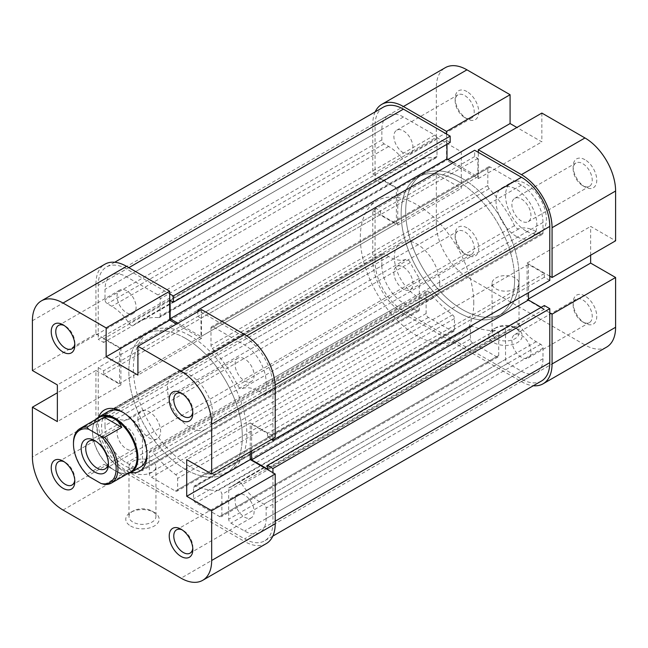 <?xml version="1.0" encoding="UTF-8"?>
<svg xmlns="http://www.w3.org/2000/svg" width="648" height="648" viewBox="0 0 648 648"><rect width="100%" height="100%" fill="white"/><g stroke="black" fill="none" stroke-linecap="round" stroke-linejoin="round"><path stroke-width="0.49" stroke-dasharray="3.24 2.43" d="M74.771 480.063A13.478 7.784 -120 0 0 74.836 478.864A13.478 7.784 -120 0 0 65.302 462.356L63.034 461.044L65.302 462.356A13.478 7.784 -120 0 0 64.233 461.805M192.78 548.192A13.478 7.784 -120 0 0 192.837 546.985A13.478 7.784 -120 0 0 183.303 530.477L181.035 529.173L183.303 530.477A13.478 7.784 -120 0 0 182.234 529.926M192.78 411.934A13.478 7.784 -120 0 0 192.837 410.727A13.478 7.784 -120 0 0 183.303 394.219L181.035 392.915L183.303 394.219A13.478 7.784 -120 0 0 182.234 393.676M74.771 343.805A13.478 7.784 -120 0 0 74.836 342.606A13.478 7.784 -120 0 0 65.302 326.098L63.034 324.786L65.302 326.098A13.478 7.784 -120 0 0 64.233 325.547M146.975 453.657A32.092 18.525 -120 0 0 146.999 452.393A32.092 18.525 -120 0 0 124.303 413.092L122.035 411.78L124.303 413.092A32.092 18.525 -120 0 0 123.201 412.484M130.694 472.635A35.3 20.38 60 0 1 122.035 469.427A35.3 20.38 60 0 1 98.626 417.085M174.069 373.507L108.257 411.496A32.092 18.525 -120 0 0 103.34 437.214A32.092 18.525 -120 0 0 124.303 465.499A32.092 18.525 -120 0 0 140.349 467.087L206.161 429.089A32.092 18.525 -120 0 0 211.078 403.372A32.092 18.525 -120 0 0 190.115 375.095A32.092 18.525 -120 0 0 174.069 373.507A32.092 18.525 -120 0 0 169.152 399.225A32.092 18.525 -120 0 0 190.115 427.502A32.092 18.525 -120 0 0 206.161 429.089M130.661 526.022A16.686 9.631 0 0 0 154.256 526.022A16.686 9.631 0 0 0 154.256 512.398L154.256 512.398A16.686 9.631 0 0 0 130.661 512.398A16.686 9.631 0 0 0 130.661 526.022M151.988 511.094L154.256 512.398L151.988 511.094A13.478 7.784 180 0 1 155.941 516.594A13.478 7.784 180 0 1 147.614 523.778A13.478 7.784 180 0 1 132.929 522.094A13.478 7.784 180 0 1 128.984 516.594A13.478 7.784 180 0 1 132.929 511.094A13.478 7.784 180 0 1 151.988 511.094M132.929 472.311A13.478 7.784 0 0 0 147.614 473.996A13.478 7.784 0 0 0 155.941 466.803A13.478 7.784 0 0 0 151.988 461.303A13.478 7.784 0 0 0 137.303 459.618A13.478 7.784 0 0 0 128.984 466.803A13.478 7.784 0 0 0 132.929 472.311M126.571 448.991A13.478 7.784 -120 0 0 133.31 449.655A13.478 7.784 -120 0 0 135.383 438.858A13.478 7.784 -120 0 0 126.571 426.975A13.478 7.784 -120 0 0 119.831 426.311A13.478 7.784 -120 0 0 117.766 437.108A13.478 7.784 -120 0 0 126.571 448.991M126.571 312.733A13.478 7.784 -120 0 0 133.31 313.397A13.478 7.784 -120 0 0 135.383 302.6A13.478 7.784 -120 0 0 126.571 290.725A13.478 7.784 -120 0 0 119.831 290.053A13.478 7.784 -120 0 0 117.766 300.858A13.478 7.784 -120 0 0 126.571 312.733M244.579 380.862A13.478 7.784 -120 0 0 251.319 381.526A13.478 7.784 -120 0 0 253.384 370.729A13.478 7.784 -120 0 0 244.579 358.846A13.478 7.784 -120 0 0 237.84 358.182A13.478 7.784 -120 0 0 235.767 368.979A13.478 7.784 -120 0 0 244.579 380.862M244.579 517.12A13.478 7.784 -120 0 0 251.319 517.784A13.478 7.784 -120 0 0 253.384 506.987A13.478 7.784 -120 0 0 244.579 495.104A13.478 7.784 -120 0 0 237.84 494.44A13.478 7.784 -120 0 0 235.767 505.238A13.478 7.784 -120 0 0 244.579 517.12M190.115 335.794A80.231 46.324 -120 0 0 149.996 331.817A80.231 46.324 -120 0 0 137.7 396.106A80.231 46.324 -120 0 0 190.115 466.803A80.231 46.324 -120 0 0 230.226 470.78A80.231 46.324 -120 0 0 242.53 406.49A80.231 46.324 -120 0 0 190.115 335.794M185.579 338.41A80.231 46.324 -120 0 0 145.46 334.441A80.231 46.324 -120 0 0 133.164 398.731A80.231 46.324 -120 0 0 185.579 469.427A80.231 46.324 -120 0 0 225.69 473.405A80.231 46.324 -120 0 0 237.986 409.107A80.231 46.324 -120 0 0 185.579 338.41M32.4 320.728L95.936 284.043L95.936 333.825L32.4 370.51M63.034 510.041L126.571 473.356L244.579 541.485L181.035 578.17M201.463 309.59L201.463 338.41L176.499 324M250.25 451.737L250.25 422.917L275.214 437.327M266.239 543.632A43.327 25.013 60 0 1 244.579 541.485M126.571 473.356A43.327 25.013 60 0 1 95.936 420.293L32.4 456.978M95.936 333.825L120.901 348.235L120.901 384.92L95.936 370.51L95.936 420.293M95.936 284.043A43.327 25.013 60 0 1 104.911 264.206M95.936 370.51L57.364 392.785M120.901 348.235L57.364 384.92M120.901 384.92L57.364 421.605M250.25 422.917L186.713 459.602M201.463 338.41L137.919 375.095M88.646 476.353L86.913 474.304A31.452 18.16 60 0 1 73.475 442.965M439.733 283.387A32.092 18.525 -120 0 0 425.72 251.092A32.092 18.525 -120 0 0 400.991 242.49A32.092 18.525 -120 0 0 394.349 257.183A32.092 18.525 -120 0 0 408.353 289.478A32.092 18.525 -120 0 0 433.083 298.08A32.092 18.525 -120 0 0 439.733 283.387M96.309 419.143A32.092 18.525 -120 0 0 92.534 431.43A32.092 18.525 -120 0 0 115.231 470.74A32.092 18.525 -120 0 0 127.761 473.615M514.617 279.458A80.231 46.324 -120 0 0 479.593 198.717A80.231 46.324 -120 0 0 417.774 177.22A80.231 46.324 -120 0 0 401.153 213.945A80.231 46.324 -120 0 0 436.177 294.686A80.231 46.324 -120 0 0 498.004 316.184A80.231 46.324 -120 0 0 514.617 279.458M473.769 303.037A80.231 46.324 -120 0 0 438.753 222.296A80.231 46.324 -120 0 0 376.925 200.799A80.231 46.324 -120 0 0 360.304 237.533A80.231 46.324 -120 0 0 395.329 318.273A80.231 46.324 -120 0 0 457.156 339.763A80.231 46.324 -120 0 0 473.769 303.037M99.047 417.555A31.452 18.16 -120 0 0 92.534 431.957L92.534 431.43M104.514 484.461L121.759 474.506L114.777 470.472A31.452 18.16 -120 0 0 130.499 472.036M108.37 462.785A16.046 9.266 -120 0 0 108.419 461.562L108.419 464.187M137.919 418.333A16.046 9.266 -120 0 0 144.925 434.476A16.046 9.266 -120 0 0 157.294 438.777A16.046 9.266 -120 0 0 160.615 431.43A16.046 9.266 -120 0 0 153.608 415.287A16.046 9.266 -120 0 0 141.248 410.986A16.046 9.266 -120 0 0 137.919 418.333M92.534 431.957A31.452 18.16 -120 0 0 114.777 470.472L104.158 464.349L86.913 474.304M104.158 464.349L121.759 474.506M108.419 461.562A16.046 9.266 -120 0 0 97.07 441.912A16.046 9.266 -120 0 0 95.993 441.345M114.777 470.472L115.231 470.74M515.071 327.669L517.339 328.981A16.686 9.631 0 0 0 493.744 328.981A16.686 9.631 0 0 0 493.744 342.606A16.686 9.631 0 0 0 517.339 342.606A16.686 9.631 0 0 0 517.339 328.981L515.071 327.669A13.478 7.784 180 0 1 519.016 333.169A13.478 7.784 180 0 1 510.697 340.362A13.478 7.784 180 0 1 496.012 338.677A13.478 7.784 180 0 1 492.059 333.169A13.478 7.784 180 0 1 496.012 327.669A13.478 7.784 180 0 1 515.071 327.669M466.965 227.837A16.686 9.631 -120 0 0 455.163 234.649A16.686 9.631 -120 0 0 466.965 255.085L466.965 255.085A16.686 9.631 -120 0 0 478.767 248.273A16.686 9.631 -120 0 0 466.965 227.837M464.697 253.781L466.965 255.085L464.697 253.781A13.478 7.784 60 0 1 455.163 237.273A13.478 7.784 60 0 1 457.958 231.101A13.478 7.784 60 0 1 464.697 231.765A13.478 7.784 60 0 1 473.502 243.648A13.478 7.784 60 0 1 471.436 254.445A13.478 7.784 60 0 1 464.697 253.781M584.966 295.966A16.686 9.631 -120 0 0 573.164 302.778A16.686 9.631 -120 0 0 584.966 323.214L584.966 323.214A16.686 9.631 -120 0 0 596.768 316.402A16.686 9.631 -120 0 0 584.966 295.966M582.698 321.902L584.966 323.214L582.698 321.902A13.478 7.784 60 0 1 573.164 305.394A13.478 7.784 60 0 1 575.959 299.23A13.478 7.784 60 0 1 582.698 299.894A13.478 7.784 60 0 1 591.503 311.769A13.478 7.784 60 0 1 589.437 322.574A13.478 7.784 60 0 1 582.698 321.902M584.966 159.708A16.686 9.631 -120 0 0 573.164 166.52A16.686 9.631 -120 0 0 584.966 186.956L584.966 186.956A16.686 9.631 -120 0 0 596.768 180.144A16.686 9.631 -120 0 0 584.966 159.708M582.698 185.644L584.966 186.956L582.698 185.644A13.478 7.784 60 0 1 573.164 169.136A13.478 7.784 60 0 1 575.959 162.972A13.478 7.784 60 0 1 582.698 163.636A13.478 7.784 60 0 1 591.503 175.511A13.478 7.784 60 0 1 589.437 186.316A13.478 7.784 60 0 1 582.698 185.644M466.965 91.579A16.686 9.631 -120 0 0 455.163 98.391A16.686 9.631 -120 0 0 466.965 118.827L466.965 118.827A16.686 9.631 -120 0 0 478.767 112.015A16.686 9.631 -120 0 0 466.965 91.579M464.697 117.523L466.965 118.827L464.697 117.523A13.478 7.784 60 0 1 455.163 101.015A13.478 7.784 60 0 1 457.958 94.843A13.478 7.784 60 0 1 464.697 95.507A13.478 7.784 60 0 1 473.502 107.39A13.478 7.784 60 0 1 471.436 118.187A13.478 7.784 60 0 1 464.697 117.523M515.071 277.887A13.478 7.784 0 0 0 500.386 276.194A13.478 7.784 0 0 0 492.059 283.387A13.478 7.784 0 0 0 496.012 288.887A13.478 7.784 0 0 0 510.697 290.579A13.478 7.784 0 0 0 519.016 283.387A13.478 7.784 0 0 0 515.071 277.887M521.429 357.275A13.478 7.784 60 0 1 512.617 345.4A13.478 7.784 60 0 1 514.69 334.603A13.478 7.784 60 0 1 521.429 335.267A13.478 7.784 60 0 1 530.234 347.142A13.478 7.784 60 0 1 528.169 357.947A13.478 7.784 60 0 1 521.429 357.275M521.429 221.025A13.478 7.784 60 0 1 512.617 209.142A13.478 7.784 60 0 1 514.69 198.345A13.478 7.784 60 0 1 521.429 199.009A13.478 7.784 60 0 1 530.234 210.892A13.478 7.784 60 0 1 528.169 221.689A13.478 7.784 60 0 1 521.429 221.025M403.421 152.896A13.478 7.784 60 0 1 394.616 141.013A13.478 7.784 60 0 1 396.681 130.216A13.478 7.784 60 0 1 403.421 130.88A13.478 7.784 60 0 1 412.233 142.763A13.478 7.784 60 0 1 410.16 153.56A13.478 7.784 60 0 1 403.421 152.896M403.421 289.154A13.478 7.784 60 0 1 394.616 277.271A13.478 7.784 60 0 1 396.681 266.474A13.478 7.784 60 0 1 403.421 267.138A13.478 7.784 60 0 1 412.233 279.021A13.478 7.784 60 0 1 410.16 289.818A13.478 7.784 60 0 1 403.421 289.154M457.885 181.197A80.231 46.324 60 0 1 510.3 251.894A80.231 46.324 60 0 1 498.004 316.184A80.231 46.324 60 0 1 457.885 312.206A80.231 46.324 60 0 1 405.47 241.51A80.231 46.324 60 0 1 417.774 177.22A80.231 46.324 60 0 1 457.885 181.197M462.421 178.573A80.231 46.324 60 0 1 514.836 249.269A80.231 46.324 60 0 1 502.54 313.559A80.231 46.324 60 0 1 462.421 309.59A80.231 46.324 60 0 1 410.014 238.893A80.231 46.324 60 0 1 422.31 174.596A80.231 46.324 60 0 1 462.421 178.573M525.965 230.98A28.885 16.678 60 0 1 507.092 205.529A28.885 16.678 60 0 1 511.523 182.38A28.885 16.678 60 0 1 525.965 183.813A28.885 16.678 60 0 1 544.83 209.264A28.885 16.678 60 0 1 540.408 232.413A28.885 16.678 60 0 1 525.965 230.98M516.432 236.48A28.885 16.678 60 0 1 497.567 211.029A28.885 16.678 60 0 1 501.989 187.888A28.885 16.678 60 0 1 516.432 189.313A28.885 16.678 60 0 1 535.305 214.772A28.885 16.678 60 0 1 530.874 237.913A28.885 16.678 60 0 1 516.432 236.48M372.786 260.456L372.786 210.673L436.331 173.988L436.331 223.779L372.786 260.456A43.327 25.013 -120 0 0 403.421 313.519L466.965 276.834L584.966 344.963L521.429 381.648L403.421 313.519M446.537 134.031L446.537 160.234L478.313 178.573L478.313 152.369M375.184 111.869A43.327 25.013 -120 0 0 372.786 124.205L372.786 173.988L436.331 137.303L461.287 151.713L461.287 188.398L436.331 173.988M372.786 210.673L397.751 225.083L397.751 188.398L372.786 173.988M521.429 381.648A43.327 25.013 -120 0 0 533.304 385.738M549.788 276.178L527.099 263.08L527.099 299.765L549.788 312.863M541.85 113.068L541.85 141.888L516.885 127.478M590.636 255.215L590.636 226.395L615.6 240.805M606.625 347.109A43.327 25.013 60 0 1 584.966 344.963M466.965 276.834A43.327 25.013 60 0 1 436.331 223.779M436.331 137.303L436.331 87.52A43.327 25.013 60 0 1 445.298 67.684M527.099 263.08L590.636 226.395M527.099 299.765L528.46 298.979M397.751 225.083L461.287 188.398M397.751 188.398L461.287 151.713M446.537 160.234L447.906 159.448M478.313 178.573L541.85 141.888M242.303 436.671A80.231 46.324 -120 0 0 207.287 355.93A80.231 46.324 -120 0 0 145.46 334.441A80.231 46.324 -120 0 0 128.847 371.166A80.231 46.324 -120 0 0 163.863 451.907A80.231 46.324 -120 0 0 225.69 473.405A80.231 46.324 -120 0 0 242.303 436.671M519.153 276.834A80.231 46.324 -120 0 0 484.137 196.093A80.231 46.324 -120 0 0 422.31 174.596A80.231 46.324 -120 0 0 405.697 211.329A80.231 46.324 -120 0 0 440.713 292.07A80.231 46.324 -120 0 0 502.54 313.559A80.231 46.324 -120 0 0 519.153 276.834M272.938 438.639L272.938 386.232A40.111 23.158 -120 0 0 244.579 337.098L199.187 310.894M383.365 107.147A40.111 23.158 -120 0 0 375.062 125.51L375.062 179.488L98.213 339.325L98.213 285.347A40.111 23.158 -120 0 1 106.515 266.984A40.111 23.158 -120 0 1 126.571 268.969L169.687 293.868M541.485 381.016A40.111 23.158 -120 0 1 521.429 379.031L403.421 310.902A40.111 23.158 -120 0 1 375.062 261.768L375.062 207.789L98.213 367.627L98.213 421.605A40.111 23.158 -120 0 0 126.571 470.74L244.579 538.869A40.111 23.158 -120 0 0 264.635 540.853A40.111 23.158 -120 0 0 272.938 522.49L272.938 472.7M453.349 162.591L477.86 176.742L477.86 158.396L474.676 156.565L474.676 150.271M549.788 280.373L544.344 277.231L544.344 273.561L528.46 264.392L528.46 292.685M541.169 307.363L544.344 309.193L544.344 305.524M375.062 207.789L380.506 210.932L380.506 214.601L396.39 223.771L396.39 188.139L380.506 178.97L380.506 182.639L375.062 179.488M450.174 142.414L446.99 140.576L446.99 144.245M429.503 292.378A3.208 1.855 -120 0 0 426.781 291.236A3.208 1.855 -120 0 0 426.117 292.71L426.117 313.519A3.208 1.855 -120 0 0 428.385 317.447L452.215 331.209A3.208 1.855 -120 0 0 453.819 331.363A3.208 1.855 -120 0 0 454.483 329.897L454.483 318.541A3.208 1.855 -120 0 0 452.547 314.831A94.673 54.659 60 0 1 429.503 292.378L152.653 452.215A3.208 1.855 -120 0 0 149.931 451.073A3.208 1.855 -120 0 0 149.267 452.547L149.267 473.356A3.208 1.855 -120 0 0 151.535 477.284L175.365 491.046A3.208 1.855 -120 0 0 176.969 491.2A3.208 1.855 -120 0 0 177.633 489.734L177.633 478.378A3.208 1.855 -120 0 0 175.697 474.668A94.673 54.659 60 0 1 152.653 452.215M498.733 334.627A3.208 1.855 -120 0 0 495.347 330.391A94.673 54.659 60 0 1 472.303 326.236A3.208 1.855 -120 0 0 471.031 326.244A3.208 1.855 -120 0 0 470.367 327.71L470.367 339.066A3.208 1.855 -120 0 0 472.635 342.995L496.465 356.756A3.208 1.855 -120 0 0 498.069 356.91A3.208 1.855 -120 0 0 498.733 355.444L498.733 334.627L221.883 494.465A3.208 1.855 -120 0 0 218.498 490.228A94.673 54.659 60 0 1 195.453 486.073A3.208 1.855 -120 0 0 194.181 486.081A3.208 1.855 -120 0 0 193.517 487.547L193.517 498.903A3.208 1.855 -120 0 0 195.785 502.84L219.615 516.594A3.208 1.855 -120 0 0 221.219 516.756A3.208 1.855 -120 0 0 221.883 515.282L221.883 494.465M381.866 265.696A30.488 17.601 -120 0 0 403.421 303.037L417.037 310.902A3.208 1.855 -120 0 0 418.64 311.056A3.208 1.855 -120 0 0 419.313 309.59L419.313 278.324A94.673 54.659 60 0 1 410.322 262.529A4.495 2.592 -120 0 0 405.842 259.403A38.507 22.235 60 0 1 388.67 256.527L384.134 253.911A3.208 1.855 -120 0 0 382.531 253.749A3.208 1.855 -120 0 0 381.866 255.215L381.866 265.696L105.017 425.534A30.488 17.601 -120 0 0 126.571 462.875L140.187 470.74A3.208 1.855 -120 0 0 141.791 470.894A3.208 1.855 -120 0 0 142.463 469.427L142.463 438.161A94.673 54.659 60 0 1 133.472 422.366A4.495 2.592 -120 0 0 128.993 419.24A38.507 22.235 60 0 1 111.821 416.364L107.284 413.748A3.208 1.855 -120 0 0 105.681 413.586A3.208 1.855 -120 0 0 105.017 415.052L105.017 425.534M403.421 116.996A30.488 17.601 -120 0 0 388.184 115.482A30.488 17.601 -120 0 0 381.866 129.446L381.866 139.928A3.208 1.855 -120 0 0 384.134 143.856L388.67 146.472A38.507 22.235 60 0 1 405.842 163.426A4.495 2.592 -120 0 0 410.095 165.629A4.495 2.592 -120 0 0 410.322 165.467A94.673 54.659 60 0 1 415.093 162.089A94.673 54.659 60 0 1 435.65 157.772A3.208 1.855 -120 0 0 436.347 157.626A3.208 1.855 -120 0 0 437.011 156.16L437.011 139.004A3.208 1.855 -120 0 0 434.743 135.076L403.421 116.996L126.571 276.834A30.488 17.601 -120 0 0 111.334 275.327A30.488 17.601 -120 0 0 105.017 289.283L105.017 299.765A3.208 1.855 -120 0 0 107.284 303.693L111.821 306.31A38.507 22.235 60 0 1 128.993 323.263A4.495 2.592 -120 0 0 133.245 325.466A4.495 2.592 -120 0 0 133.472 325.304A94.673 54.659 60 0 1 138.243 321.926A94.673 54.659 60 0 1 158.801 317.609A3.208 1.855 -120 0 0 159.497 317.463A3.208 1.855 -120 0 0 160.161 315.997L160.161 298.841A3.208 1.855 -120 0 0 157.893 294.913L126.571 276.834M542.984 222.466A30.488 17.601 -120 0 0 521.429 185.126L490.107 167.046A3.208 1.855 -120 0 0 488.503 166.884A3.208 1.855 -120 0 0 487.839 168.35L487.839 185.506A3.208 1.855 -120 0 0 489.2 188.698A94.673 54.659 60 0 1 514.528 225.634A4.495 2.592 -120 0 0 519.008 228.76A38.507 22.235 60 0 1 536.18 231.636L540.716 234.252A3.208 1.855 -120 0 0 542.319 234.414A3.208 1.855 -120 0 0 542.984 232.948L542.984 222.466L266.134 382.304A30.488 17.601 -120 0 0 244.579 344.963L213.257 326.884A3.208 1.855 -120 0 0 211.653 326.722A3.208 1.855 -120 0 0 210.989 328.188L210.989 345.344A3.208 1.855 -120 0 0 212.35 348.535A94.673 54.659 60 0 1 237.678 385.471A4.495 2.592 -120 0 0 242.158 388.598A38.507 22.235 60 0 1 259.33 391.473L263.866 394.089A3.208 1.855 -120 0 0 265.469 394.251A3.208 1.855 -120 0 0 266.134 392.785L266.134 382.304M519.008 324.737A4.495 2.592 -120 0 0 514.755 322.534A4.495 2.592 -120 0 0 514.528 322.696A94.673 54.659 60 0 1 509.757 326.074A94.673 54.659 60 0 1 505.537 328.107L505.537 359.373A3.208 1.855 -120 0 0 507.813 363.309L521.429 371.166A30.488 17.601 -120 0 0 536.665 372.673A30.488 17.601 -120 0 0 542.984 358.717L542.984 348.235A3.208 1.855 -120 0 0 540.716 344.307L536.18 341.69A38.507 22.235 60 0 1 519.008 324.737L242.158 484.574A4.495 2.592 -120 0 0 237.905 482.371A4.495 2.592 -120 0 0 237.678 482.533A94.673 54.659 60 0 1 232.907 485.911A94.673 54.659 60 0 1 228.687 487.944L228.687 519.21A3.208 1.855 -120 0 0 230.963 523.147L244.579 531.004A30.488 17.601 -120 0 0 259.816 532.518A30.488 17.601 -120 0 0 266.134 518.554L266.134 508.073A3.208 1.855 -120 0 0 263.866 504.144L259.33 501.528A38.507 22.235 60 0 1 242.158 484.574M177.86 323.214L201.01 336.579L201.01 318.233L197.826 316.402L197.826 311.68M98.213 367.627L103.656 370.769L103.656 374.439L119.54 383.608L119.54 347.976L103.656 338.807L103.656 342.476L98.213 339.325M271.577 439.425L267.494 437.068L267.494 433.399L251.61 424.229L251.61 450.951M505.537 328.107L228.687 487.944M419.313 278.324L142.463 438.161M544.344 309.193L267.494 469.031M528.46 264.392L251.61 424.229M544.344 273.561L267.494 433.399M544.344 277.231L267.494 437.068M380.506 182.639L103.656 342.476M380.506 178.97L103.656 338.807M396.39 188.139L119.54 347.976M396.39 223.771L119.54 383.608M380.506 214.601L103.656 374.439M380.506 210.932L103.656 370.769M474.676 156.565L197.826 316.402M477.86 158.396L201.01 318.233M477.86 176.742L201.01 336.579M446.99 140.576L170.141 300.413M372.786 124.205L436.331 87.52M246.767 335.834L244.579 337.098M375.062 125.51L98.213 285.347M275.214 521.178L272.938 522.49M375.062 261.768L98.213 421.605M403.421 310.902L126.571 470.74M128.847 267.665L126.571 268.969M275.133 384.969L272.938 386.232M521.429 379.031L244.579 538.869M514.528 322.696L237.678 482.533M536.18 341.69L259.33 501.528M540.716 344.307L263.866 504.144M542.984 348.235L266.134 508.073M542.984 358.717L266.134 518.554M521.429 371.166L244.579 531.004M507.813 363.309L230.963 523.147M505.537 359.373L228.687 519.21M521.429 185.126L244.579 344.963M542.984 232.948L266.134 392.785M540.716 234.252L263.866 394.089M536.18 231.636L259.33 391.473M519.008 228.76L242.158 388.598M514.528 225.634L237.678 385.471M489.2 188.698L212.35 348.535M487.839 185.506L210.989 345.344M487.839 168.35L210.989 328.188M490.107 167.046L213.257 326.884M381.866 129.446L105.017 289.283M434.743 135.076L157.893 294.913M437.011 139.004L160.161 298.841M437.011 156.16L160.161 315.997M435.65 157.772L158.801 317.609M410.322 165.467L133.472 325.304M405.842 163.426L128.993 323.263M388.67 146.472L111.821 306.31M384.134 143.856L107.284 303.693M381.866 139.928L105.017 299.765M403.421 303.037L126.571 462.875M381.866 255.215L105.017 415.052M384.134 253.911L107.284 413.748M388.67 256.527L111.821 416.364M405.842 259.403L128.993 419.24M410.322 262.529L133.472 422.366M419.313 309.59L142.463 469.427M417.037 310.902L140.187 470.74M495.347 330.391L218.498 490.228M498.733 355.444L221.883 515.282M496.465 356.756L219.615 516.594M472.635 342.995L195.785 502.84M470.367 339.066L193.517 498.903M470.367 327.71L193.517 487.547M472.303 326.236L195.453 486.073M426.117 292.71L149.267 452.547M452.547 314.831L175.697 474.668M454.483 318.541L177.633 478.378M454.483 329.897L177.633 489.734M452.215 331.209L175.365 491.046M428.385 317.447L151.535 477.284M426.117 313.519L149.267 473.356M74.836 478.864L74.836 481.48M192.837 546.985L192.837 549.609M192.837 410.727L192.837 413.351M74.836 342.606L74.836 345.222M146.999 452.393L146.999 455.018M155.941 466.803L155.941 516.594M133.31 449.655L72.041 485.028M133.31 313.397L72.041 348.77M251.319 381.526L190.042 416.899M251.319 517.784L190.042 553.157M149.996 331.817L376.925 200.799M230.226 470.78L457.156 339.763M237.84 494.44L176.564 529.813M237.84 358.182L176.564 393.555M119.831 290.053L58.563 325.426M119.831 426.311L58.563 461.684M128.984 466.803L128.984 516.594M132.929 511.094L130.661 512.398M400.991 242.49L108.257 411.496M157.294 438.777L105.098 468.909M141.248 410.986L89.051 441.118M97.07 441.912L94.802 440.6M433.083 298.08L140.349 467.087M496.012 327.669L493.744 328.981M455.163 237.273L455.163 234.649M573.164 305.394L573.164 302.778M573.164 169.136L573.164 166.52M455.163 101.015L455.163 98.391M492.059 283.387L492.059 333.169M514.69 334.603L575.959 299.23M514.69 198.345L575.959 162.972M396.681 130.216L457.958 94.843M396.681 266.474L457.958 231.101M501.989 187.888L511.523 182.38M530.874 237.913L540.408 232.413M410.16 289.818L471.436 254.445M410.16 153.56L471.436 118.187M528.169 221.689L589.437 186.316M528.169 357.947L589.437 322.574M519.016 283.387L519.016 333.169M114.696 262.262L106.515 266.984M272.816 536.131L264.635 540.853M514.755 322.534L237.905 482.371M536.665 372.673L259.816 532.518M509.757 326.074L232.907 485.911M542.319 234.414L265.469 394.251M488.503 166.884L211.653 326.722M388.184 115.482L111.334 275.327M436.347 157.626L159.497 317.463M415.093 162.089L138.243 321.926M410.095 165.629L133.245 325.466M382.531 253.749L105.681 413.586M418.64 311.056L141.791 470.894M498.069 356.91L221.219 516.756M471.031 326.244L194.181 486.081M426.781 291.236L149.931 451.073M453.819 331.363L176.969 491.2"/><path stroke-width="0.97" d="M63.034 461.044L63.034 461.044A16.686 9.631 60 0 1 74.836 481.48A16.686 9.631 60 0 1 63.034 488.292A16.686 9.631 60 0 1 51.233 467.856A16.686 9.631 60 0 1 63.034 461.044M64.233 461.805A13.478 7.784 -120 0 0 58.563 461.684A13.478 7.784 -120 0 0 56.498 472.489A13.478 7.784 -120 0 0 65.302 484.364A13.478 7.784 -120 0 0 72.041 485.028A13.478 7.784 -120 0 0 74.771 480.063M181.035 529.173L181.035 529.173A16.686 9.631 60 0 1 192.837 549.609A16.686 9.631 60 0 1 181.035 556.421A16.686 9.631 60 0 1 169.233 535.985A16.686 9.631 60 0 1 181.035 529.173M182.234 529.926A13.478 7.784 -120 0 0 176.564 529.813A13.478 7.784 -120 0 0 174.498 540.61A13.478 7.784 -120 0 0 183.303 552.493A13.478 7.784 -120 0 0 190.042 553.157A13.478 7.784 -120 0 0 192.78 548.192M181.035 392.915L181.035 392.915A16.686 9.631 60 0 1 192.837 413.351A16.686 9.631 60 0 1 181.035 420.163A16.686 9.631 60 0 1 169.233 399.727A16.686 9.631 60 0 1 181.035 392.915M182.234 393.676A13.478 7.784 -120 0 0 176.564 393.555A13.478 7.784 -120 0 0 174.498 404.352A13.478 7.784 -120 0 0 183.303 416.235A13.478 7.784 -120 0 0 190.042 416.899A13.478 7.784 -120 0 0 192.78 411.934M63.034 324.786L63.034 324.786A16.686 9.631 60 0 1 74.836 345.222A16.686 9.631 60 0 1 63.034 352.034A16.686 9.631 60 0 1 51.233 331.598A16.686 9.631 60 0 1 63.034 324.786M64.233 325.547A13.478 7.784 -120 0 0 58.563 325.426A13.478 7.784 -120 0 0 56.498 336.231A13.478 7.784 -120 0 0 65.302 348.106A13.478 7.784 -120 0 0 72.041 348.77A13.478 7.784 -120 0 0 74.771 343.805M98.626 417.085A35.3 20.38 60 0 1 122.035 411.78L122.035 411.78A35.3 20.38 60 0 1 146.999 455.018A35.3 20.38 60 0 1 130.694 472.635M127.761 473.615A32.092 18.525 -120 0 0 131.277 472.327L140.349 467.087A32.092 18.525 -120 0 0 146.975 453.657M244.579 334.481L201.463 309.59L137.919 346.275L181.035 371.166L244.579 334.481A43.327 25.013 60 0 1 275.214 387.545L275.214 437.327L211.669 474.012L186.713 459.602L186.713 496.287L211.669 510.697L275.214 474.012L275.214 523.795A43.327 25.013 60 0 1 266.239 543.632L202.703 580.316A43.327 25.013 -120 0 0 211.669 560.48L211.669 510.697M202.703 580.316A43.327 25.013 -120 0 1 181.035 578.17L63.034 510.041A43.327 25.013 -120 0 1 32.4 456.978L32.4 407.195L57.364 421.605L57.364 384.92L32.4 370.51L32.4 320.728A43.327 25.013 -120 0 1 41.375 300.891L104.911 264.206A43.327 25.013 60 0 1 126.571 266.352L169.687 291.244L106.151 327.929L106.151 356.756L137.919 375.095L137.919 346.275M176.499 324L169.687 320.072L169.687 291.244M275.214 474.012L250.25 459.602L250.25 451.737M123.201 412.484A32.092 18.525 -120 0 0 108.257 411.496L99.185 416.737A32.092 18.525 -120 0 0 96.309 419.143M106.151 327.929L63.034 303.037A43.327 25.013 -120 0 0 41.375 300.891M211.669 474.012L211.669 424.221A43.327 25.013 -120 0 0 181.035 371.166M57.364 392.785L32.4 407.195M250.25 459.602L186.713 496.287M169.687 320.072L106.151 356.756M73.475 444.01L73.475 442.965A31.452 18.16 60 0 1 79.988 428.563A31.452 18.16 60 0 1 86.913 427.137L88.646 429.187A30.164 17.415 -120 0 0 73.475 444.01A30.164 17.415 -120 0 0 88.646 476.353L100.958 483.465A30.164 17.415 -120 0 0 116.138 468.642A30.164 17.415 -120 0 0 100.958 436.298L104.514 437.295A31.452 18.16 60 0 1 117.952 468.642A31.452 18.16 60 0 1 111.44 483.035A31.452 18.16 60 0 1 104.514 484.461L100.958 483.465M131.277 472.327A32.092 18.525 -120 0 0 137.919 457.634A32.092 18.525 -120 0 0 123.914 425.339A32.092 18.525 -120 0 0 99.185 416.737M111.44 483.035L130.499 472.036A31.452 18.16 -120 0 0 137.012 457.634A31.452 18.16 -120 0 0 114.777 419.118A31.452 18.16 -120 0 0 99.047 417.555L79.988 428.563M108.419 464.187A19.254 11.113 60 0 1 94.802 472.044A19.254 11.113 60 0 1 81.186 448.465A19.254 11.113 60 0 1 94.802 440.6A19.254 11.113 60 0 1 108.419 464.187M95.993 441.345A16.046 9.266 -120 0 0 89.051 441.118A16.046 9.266 -120 0 0 85.73 448.465A16.046 9.266 -120 0 0 92.729 464.616A16.046 9.266 -120 0 0 105.098 468.909A16.046 9.266 -120 0 0 108.37 462.785M88.646 429.187L100.958 436.298M86.913 427.137L104.158 417.182C108.176 416.721 111.707 417.361 114.777 419.118C117.823 420.892 120.155 423.638 121.759 427.34L104.514 437.295M104.158 417.182L121.759 427.34M403.421 106.515L446.537 131.406L510.081 94.721L466.965 69.83L403.421 106.515A43.327 25.013 -120 0 0 381.761 104.368A43.327 25.013 -120 0 0 375.184 111.869M552.064 227.707L552.064 277.49L615.6 240.805L615.6 191.022L552.064 227.707A43.327 25.013 -120 0 0 521.429 174.644L478.313 149.753L541.85 113.068L584.966 137.959A43.327 25.013 60 0 1 615.6 191.022M446.537 131.406L446.537 134.031M533.304 385.738A43.327 25.013 -120 0 0 543.089 383.794A43.327 25.013 -120 0 0 552.064 363.957L615.6 327.272L615.6 277.49L590.636 263.08L590.636 255.215M549.788 312.863L552.064 314.175L552.064 363.957M552.064 277.49L549.788 276.178M478.313 152.369L478.313 149.753M516.885 127.478L510.081 123.549L510.081 94.721M615.6 327.272A43.327 25.013 60 0 1 606.625 347.109L543.089 383.794M381.761 104.368L445.298 67.684A43.327 25.013 60 0 1 466.965 69.83M552.064 314.175L615.6 277.49M528.46 298.979L590.636 263.08M447.906 159.448L510.081 123.549M272.938 438.639L272.938 440.211L549.788 280.373L549.788 226.395A40.111 23.158 -120 0 0 521.429 177.26L474.676 150.271L197.826 310.109L199.187 310.894M272.816 536.131L541.485 381.016A40.111 23.158 -120 0 0 549.788 362.653L549.788 308.675L272.938 468.512L272.938 472.7M169.687 293.868L173.324 295.958L450.174 136.121L403.421 109.131A40.111 23.158 -120 0 0 383.365 107.147L114.696 262.262M528.46 292.685L528.46 300.024L541.169 307.363M251.61 450.951L251.61 459.861L267.494 469.031L267.494 465.361L544.344 305.524L549.788 308.675M450.174 136.121L450.174 142.414L173.324 302.252L170.141 300.413L170.141 318.759L177.86 323.214M446.99 144.245L446.99 158.922L453.349 162.591M197.826 311.68L197.826 310.109M173.324 295.958L173.324 302.252M267.494 465.361L272.938 468.512M272.938 440.211L271.577 439.425M528.46 300.024L251.61 459.861M446.99 158.922L170.141 318.759M211.669 560.48L275.214 523.795M126.571 266.352L63.034 303.037M275.214 387.545L211.669 424.221M521.429 174.644L584.966 137.959M521.429 177.26L246.767 335.834M549.788 362.653L275.214 521.178M403.421 109.131L128.847 267.665M549.788 226.395L275.133 384.969"/></g></svg>
